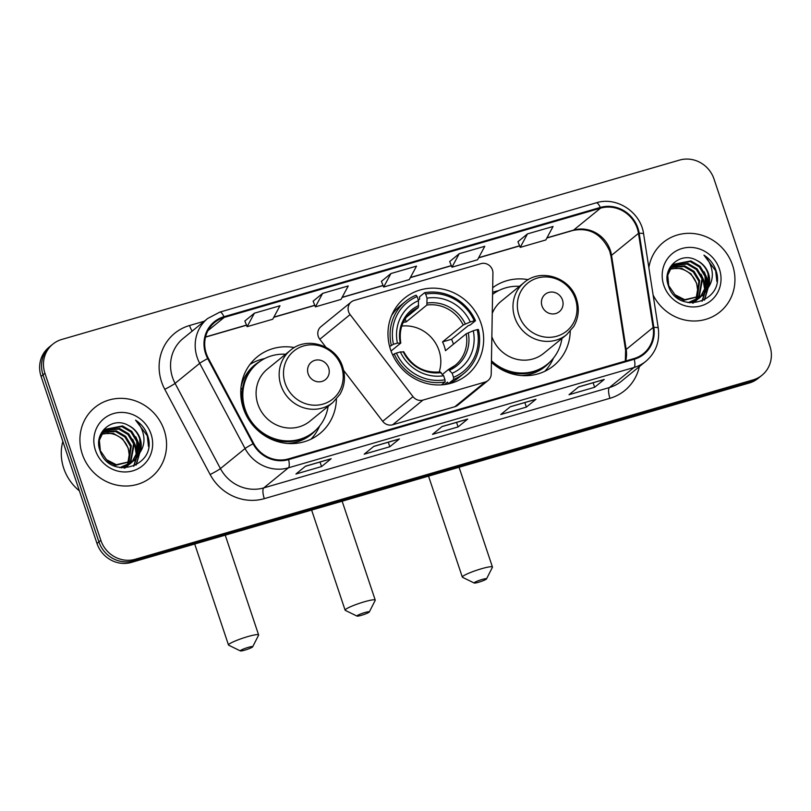 <?xml version="1.0" encoding="UTF-8"?>
<svg xmlns="http://www.w3.org/2000/svg" width="811" height="811" viewBox="0 0 811 811"><rect width="100%" height="100%" fill="white"/><g stroke="black" fill="none" stroke-linecap="round" stroke-linejoin="round"><path stroke-width="1.22" d="M348.588 311.718A9.347 8.809 50.8 0 0 350.109 314.577L413.002 396.63A9.347 8.809 50.8 0 0 422.957 400.087L485.14 382.032A9.347 8.809 50.8 0 0 488.1 380.481A9.347 8.809 50.8 0 0 491.223 373.912L492.936 273.104A9.347 8.809 50.8 0 0 480.974 263.636L354.184 300.445A9.347 8.809 50.8 0 0 351.224 301.996A9.347 8.809 50.8 0 0 348.588 311.718M351.224 301.996L320.913 326.691A9.347 8.809 50.8 0 0 318.277 336.413A9.347 8.809 50.8 0 0 319.798 339.272L325.88 347.199M491.425 362.324A49.512 46.703 50.8 0 0 553.69 365.68A49.512 46.703 50.8 0 0 570.245 331.212M390.578 349.683A49.512 46.703 50.8 0 0 467.085 374.935A49.512 46.703 50.8 0 0 481.045 323.417A49.512 46.703 50.8 0 0 404.537 298.164A49.512 46.703 50.8 0 0 390.578 349.683M294.413 347.554A49.512 46.703 50.8 0 0 257.31 356.799A49.512 46.703 50.8 0 0 243.351 408.318A49.512 46.703 50.8 0 0 319.858 433.571A49.512 46.703 50.8 0 0 336.413 399.103M528.245 279.663A49.512 46.703 50.8 0 0 492.693 287.712M343.631 370.363L382.691 421.325A9.347 8.809 50.8 0 0 392.646 424.782L454.829 406.727A9.347 8.809 50.8 0 0 457.789 405.176L488.1 380.481M52.847 344.128L48.995 347.26A28.03 26.439 50.8 0 0 41.097 376.426L96.985 543.461A28.03 26.439 50.8 0 0 131.412 562.398L749.283 383.005A28.03 26.439 50.8 0 0 758.153 378.362L760.079 376.791A28.03 26.439 50.8 0 1 751.199 381.444A28.03 26.439 50.8 0 0 760.079 376.791L762.005 375.229A28.03 26.439 50.8 0 0 769.903 346.064L714.015 179.028A28.03 26.439 50.8 0 0 679.588 160.081L61.717 339.474A28.03 26.439 50.8 0 0 52.847 344.128A28.03 26.439 50.8 0 0 44.94 373.283L100.838 540.329A28.03 26.439 50.8 0 0 135.265 559.266L753.125 379.872A28.03 26.439 50.8 0 0 762.005 375.229M100.838 540.329L98.912 541.89A28.03 26.439 50.8 0 0 133.339 560.837L751.199 381.444L133.339 560.837A28.03 26.439 50.8 0 1 98.912 541.89L43.024 374.854L98.912 541.89L96.985 543.461M50.921 345.699A28.03 26.439 50.8 0 0 43.024 374.854A28.03 26.439 50.8 0 1 50.921 345.699M82.276 454.079A44.838 42.294 50.8 0 0 151.566 476.949A44.838 42.294 50.8 0 0 164.207 430.296A44.838 42.294 50.8 0 0 94.917 407.426A44.838 42.294 50.8 0 0 82.276 454.079A44.838 42.294 50.8 0 0 151.566 476.949A44.838 42.294 50.8 0 0 164.207 430.296A44.838 42.294 50.8 0 0 94.917 407.426A44.838 42.294 50.8 0 0 82.276 454.079M653.119 295.042A44.838 42.294 50.8 0 0 719.935 311.931A44.838 42.294 50.8 0 0 732.576 265.268A44.838 42.294 50.8 0 0 663.286 242.398A44.838 42.294 50.8 0 0 648.851 267.62A44.838 42.294 50.8 0 1 663.286 242.398L663.286 242.398A44.838 42.294 50.8 0 1 732.576 265.268A44.838 42.294 50.8 0 1 719.935 311.931A44.838 42.294 50.8 0 1 653.119 295.042M206.288 353.495A29.895 28.192 -129.2 0 1 214.712 322.393A29.895 28.192 -129.2 0 1 224.181 317.436L600.535 208.163A29.895 28.192 -129.2 0 1 638.48 233.365L653.129 327.502A29.895 28.192 -129.2 0 1 643.488 353.596A29.895 28.192 -129.2 0 1 634.02 358.553L288.361 458.914A29.895 28.192 -129.2 0 1 253.691 443.475L208.336 358.259A29.895 28.192 -129.2 0 1 206.288 353.495M205.609 353.687A30.646 28.902 50.8 0 0 207.707 358.574L253.062 443.789A30.646 28.902 50.8 0 0 288.594 459.614L634.253 359.263A30.646 28.902 50.8 0 0 653.848 327.421L639.19 233.294A30.646 28.902 50.8 0 0 600.302 207.454L223.948 316.726A30.646 28.902 50.8 0 0 205.609 353.687M527.464 233.903L520.216 247.385L545.823 239.955L553.072 226.472L527.464 233.903L517.955 241.708M459.198 253.721L451.95 267.204L477.547 259.773L484.796 246.291L459.198 253.721L449.689 261.537M254.38 313.198L247.132 326.671L272.729 319.24L279.977 305.757L254.38 313.198L244.871 321.004M322.646 293.369L315.398 306.852L341.005 299.421L348.254 285.938L322.646 293.369L313.137 301.175M390.922 273.55L383.674 287.033L409.271 279.592L416.519 266.12L390.922 273.55L381.413 281.356M604.256 379.447L594.625 387.283L569.028 394.714L578.648 386.877L604.256 379.447A7.471 2.301 -106.2 0 1 603.982 379.589L578.527 386.979M399.438 438.913L389.807 446.749L364.21 454.18L373.83 446.344L399.438 438.913A7.471 2.301 -106.2 0 1 399.164 439.055L373.709 446.445L399.063 439.075A7.471 2.301 -106.2 0 0 399.164 439.055M331.162 458.732L321.541 466.568L295.934 474.009L305.565 466.163L331.162 458.732A7.471 2.301 -106.2 0 1 330.888 458.874L305.433 466.264L330.797 458.894A7.471 2.301 -106.2 0 0 330.888 458.874M535.98 399.265L526.359 407.102L500.752 414.533L510.372 406.696L535.98 399.265A7.471 2.301 -106.2 0 1 535.706 399.407L510.251 406.798M467.704 419.084L458.083 426.931L432.486 434.361L442.107 426.515L467.704 419.084A7.471 2.301 -106.2 0 1 467.44 419.226L441.975 426.627M458.083 426.931L456.563 422.389M441.995 426.606L467.339 419.257A7.471 2.301 -106.2 0 0 467.44 419.226M526.359 407.102L524.839 402.56M510.271 406.787L535.605 399.428A7.471 2.301 -106.2 0 0 535.706 399.407M321.541 466.568L320.021 462.037M389.807 446.749L388.297 442.208M594.625 387.283L593.115 382.741M578.537 386.969L603.881 379.609A7.471 2.301 -106.2 0 0 603.982 379.589M383.674 287.033L381.393 281.305M315.398 306.852L313.117 301.134M247.132 326.671L244.851 320.953M451.95 267.204L449.669 261.487M520.216 247.385L517.935 241.668M62.842 441.427A46.714 44.058 50.8 0 0 63.734 468.292A46.714 44.058 50.8 0 0 79.387 490.868M102.967 432.05L116.409 430.915L125.644 436.348L131.301 445.736L128.787 463.75M128.493 464.176L127.58 465.382M127.256 465.767L126.242 466.852M125.887 467.197L124.894 468.069M102.652 432.456L115.638 431.533L124.884 436.967L130.53 446.354L128.3 463.933M128.026 464.368L127.124 465.605M126.81 466.001L125.817 467.116M125.472 467.471L124.843 468.069M104.284 430.54L119.46 428.421L128.706 433.855L134.352 443.242L130.632 462.888M130.307 463.274L129.294 464.358M128.939 464.703L124.113 468.079M103.94 430.905L118.7 429.049L127.935 434.473L133.592 443.87L130.186 463.122M129.872 463.517L128.878 464.632M128.533 464.987L127.439 465.99M127.824 465.686L124.499 468.079M139.887 452.619A21.116 19.91 50.8 0 0 140.121 438.548A21.116 19.91 50.8 0 0 128.442 425.471C112.577 415.921 93.549 432.871 99.763 449.902C108.198 480.923 157.05 467.45 148.099 436.997L147.643 435.497C145.392 428.999 141.367 423.889 135.579 420.159C140.232 424.792 142.969 430.428 143.811 437.048C144.419 442.715 143.111 447.905 139.887 452.619L136.066 458.691L133.937 460.709L116.277 464.703L106.525 459.685L100.361 450.713L99.368 440.231L103.737 431.117L105.744 429.212L122.522 425.937L131.757 431.361L137.414 440.758L137.89 451.646L132.345 461.875M131.99 462.219L119.714 467.663M105.359 429.526L121.751 426.556L130.997 431.989L136.643 441.377L137.13 452.274L131.929 462.138M131.585 462.493L130.5 463.497M130.115 463.821L121.457 467.927M128.442 425.471C134.038 428.441 137.789 432.922 139.705 438.893L140.181 449.781L135.305 459.31L133.551 461.013M133.937 460.709L115.507 465.321L106.88 461.236M101.791 433.733L113.347 433.398L122.593 438.832L128.239 448.219L129.202 454.829L127.611 464.186M129.202 454.829A21.116 19.91 50.8 0 0 128.097 448.351A21.116 19.91 50.8 0 0 108.147 433.307L101.527 434.189M101.416 432.841L102.683 431.695M99.54 437.413L102.977 431.746L104.974 429.83M95.424 450.267A30.453 28.73 50.8 0 0 132.832 470.846A30.453 28.73 50.8 0 0 151.059 434.108A30.453 28.73 50.8 0 0 113.652 413.529A30.453 28.73 50.8 0 0 95.424 450.267M135.579 420.159L147.288 435.791L148.494 446.506M137.86 442.451L139.411 452.497M139.34 453.856L135.883 465.159M134.798 444.945L136.349 454.981M136.278 456.35L136.035 458.468M135.984 458.783L133.572 466.264M135.772 436.805L138.499 442.938L139.796 451.291M139.756 452.923L136.187 464.997M132.72 439.288L135.447 445.432L136.745 453.785M136.704 455.417L136.451 457.941M136.39 458.327L133.856 466.143M361.432 615.306A6.539 0.811 161.5 0 0 369.309 611.97A6.539 0.811 161.5 0 0 364.808 612.558A6.539 0.811 161.5 0 0 357.002 616.086A6.539 0.811 161.5 0 0 361.432 615.306M357.002 616.086L345.314 610.379A15.885 1.957 -18.5 0 1 345.121 610.186A15.885 1.957 -18.5 0 1 364.271 601.813A15.885 1.957 -18.5 0 1 375.24 600.099A15.885 1.957 -18.5 0 1 375.199 600.373L369.309 611.97M439.167 372.016A34.569 32.602 50.8 0 0 439.004 350.504A34.569 32.602 50.8 0 0 401.759 326.093M453.521 377.318L453.633 379.477A46.339 43.703 50.8 0 0 464.115 373.253A46.339 43.703 50.8 0 0 478.429 329.499L477.203 329.611A44.463 41.939 50.8 0 1 453.521 377.318L452.163 373.253A40.175 37.894 50.8 0 0 473.249 330.756L466.143 333.838L445.472 350.676A34.569 32.602 50.8 0 0 444.296 346.196A34.569 32.602 50.8 0 0 442.532 341.887L463.203 325.039L470.309 321.967A40.175 37.894 50.8 0 0 427.032 298.154L425.674 294.089A44.463 41.939 50.8 0 1 474.253 320.811L475.489 320.71A46.339 43.703 50.8 0 0 424.599 292.71L425.674 294.089M442.532 374.327L448.442 369.512L455.224 365.325A34.569 32.602 50.8 0 0 466.143 333.838M418.344 300.171L419.692 299.077L419.449 296.907L424.599 292.71M475.489 320.71L470.339 324.907L468.16 325.738L451.555 339.262A44.372 41.858 -129.2 0 1 453.258 343.59A44.372 41.858 -129.2 0 1 453.45 344.178M453.633 379.477L448.483 383.674L447.479 382.133L444.469 384.586M448.483 383.674A46.339 43.703 50.8 0 0 458.965 377.45L464.115 373.253M441.529 384.86L445.097 381.951L444.986 379.791A44.463 41.939 50.8 0 1 396.407 353.069L394.207 353.951A46.339 43.703 50.8 0 0 445.097 381.951M394.207 353.951L392.757 355.137M474.253 320.811L470.309 321.967M473.249 330.756L477.203 329.611M396.407 353.069L400.35 351.923A40.175 37.894 50.8 0 0 443.627 375.726L444.986 379.791M427.032 298.154L426.87 305.058L406.199 321.896L405.186 318.865M448.442 369.512L452.163 373.253M403.574 352.004L400.35 351.923M443.627 375.726L439.907 371.996M389.625 346.5L393.467 344.269A44.463 41.939 50.8 0 1 417.138 296.562L416.063 295.184A46.339 43.703 50.8 0 0 405.581 301.408L400.431 305.605A46.339 43.703 50.8 0 0 391.541 315.651M405.581 301.408A46.339 43.703 50.8 0 0 391.267 345.162M417.138 296.562L418.496 300.638A40.175 37.894 50.8 0 0 397.41 343.124L393.467 344.269M406.129 317.476L418.334 307.531L418.496 300.638M397.41 343.124L400.634 343.215L391.054 351.021M418.75 305.544A35.937 33.89 50.8 0 0 400.218 342.881L400.634 343.215M403.189 322.474A34.569 32.602 -129.2 0 1 406.199 321.896M451.555 339.262L442.532 341.887M244.81 650.128A6.539 0.811 161.5 0 0 252.687 646.793A6.539 0.811 161.5 0 0 248.186 647.391A6.539 0.811 161.5 0 0 240.38 650.919A6.539 0.811 161.5 0 0 244.81 650.128M240.38 650.919L228.692 645.201A15.885 1.957 -18.5 0 1 228.499 645.009A15.885 1.957 -18.5 0 1 247.649 636.635A15.885 1.957 -18.5 0 1 258.618 634.932A15.885 1.957 -18.5 0 1 258.577 635.195L252.687 646.793M328.658 367.91A11.212 10.573 50.8 0 0 314.881 360.337A11.212 10.573 50.8 0 0 308.17 373.861A11.212 10.573 50.8 0 0 321.947 381.434A11.212 10.573 50.8 0 0 328.658 367.91M290.399 350.332L267.346 369.117A33.626 31.72 50.8 0 0 257.857 404.111A33.626 31.72 50.8 0 0 309.822 421.264L332.885 402.479L339.941 394.308C344.817 385.762 345.729 376.659 342.688 366.998C336.362 345.263 306.832 335.774 290.399 350.332A33.626 31.72 50.8 0 0 280.92 385.326A33.626 31.72 50.8 0 0 332.885 402.479M285.624 354.225A44.372 41.858 50.8 0 0 257.665 363.135A44.372 41.858 50.8 0 0 245.155 409.312A44.372 41.858 50.8 0 0 313.725 431.949A44.372 41.858 50.8 0 0 328.11 406.372M257.665 363.135L256.712 363.926A44.372 41.858 50.8 0 0 244.202 410.092A44.372 41.858 50.8 0 0 246.726 416.165M242.114 391.155A35.035 33.038 50.8 0 0 240.766 394.065M259.581 431.949A44.372 41.858 50.8 0 0 312.762 432.729L313.725 431.949M319.696 425.907L318.926 427.529A48.579 45.822 -129.2 0 1 310.927 439.217M240.826 389.493L242.56 388.084M241.191 385.854L241.262 385.803A44.787 42.253 50.8 0 1 260.118 361.29M249.981 364.413A48.579 45.822 -129.2 0 1 263.048 358.928L264.791 358.513M478.652 582.237A6.539 0.811 161.5 0 0 486.519 578.902A6.539 0.811 161.5 0 0 482.018 579.5A6.539 0.811 161.5 0 0 474.212 583.018A6.539 0.811 161.5 0 0 478.652 582.237M474.212 583.018L462.523 577.31A15.885 1.957 -18.5 0 1 462.331 577.118A15.885 1.957 -18.5 0 1 481.481 568.744A15.885 1.957 -18.5 0 1 492.449 567.041A15.885 1.957 -18.5 0 1 492.409 567.305L486.519 578.902M562.489 300.019A11.212 10.573 50.8 0 0 548.712 292.447A11.212 10.573 50.8 0 0 542.001 305.97A11.212 10.573 50.8 0 0 555.778 313.543A11.212 10.573 50.8 0 0 562.489 300.019M491.861 336.697A33.626 31.72 50.8 0 0 543.654 353.373L566.717 334.588A33.626 31.72 50.8 0 1 514.752 317.436A33.626 31.72 50.8 0 1 524.23 282.441L501.178 301.226A33.626 31.72 50.8 0 0 492.257 313.34M519.456 286.334A44.372 41.858 50.8 0 0 492.571 294.403M493.412 364.058A44.372 41.858 50.8 0 0 546.594 364.838L547.557 364.048A44.372 41.858 50.8 0 0 561.942 338.481M491.446 360.753A44.372 41.858 50.8 0 0 547.557 364.048M553.528 358.016L552.767 359.638A48.579 45.822 -129.2 0 1 544.759 371.326M492.612 292.295A48.579 45.822 -129.2 0 1 496.879 291.037L498.623 290.622M671.326 267.022L684.778 265.886L694.013 271.32L699.67 280.718L697.156 298.732M696.862 299.147L695.939 300.354M695.625 300.739L694.601 301.834M694.246 302.168L693.263 303.05M671.021 267.427L684.008 266.515L693.253 271.949L698.9 281.336L696.669 298.914M696.385 299.35L695.493 300.587M695.179 300.982L694.186 302.097M693.841 302.452L693.212 303.05M672.654 265.521L687.829 263.403L697.065 268.836L702.721 278.224L699.001 297.87M698.677 298.255L697.663 299.34M697.308 299.685L692.482 303.061M672.309 265.876L687.069 264.021L696.304 269.455L701.961 278.842L698.555 298.103M698.241 298.489L697.247 299.614M696.892 299.958L695.808 300.962M696.193 300.658L692.868 303.061M708.256 287.601A21.116 19.91 50.8 0 0 708.49 273.52A21.116 19.91 50.8 0 0 696.811 260.443C680.946 250.903 661.918 267.853 668.132 284.874C676.567 315.895 725.419 302.432 716.468 271.979L716.012 270.479C713.761 263.98 709.737 258.871 703.948 255.141C708.601 259.773 711.338 265.4 712.18 272.03C712.788 277.697 711.48 282.887 708.256 287.601L704.435 293.663L702.306 295.68L684.646 299.685L674.894 294.667L668.73 285.685L667.737 275.213L672.106 266.099L674.113 264.193L690.891 260.909L700.126 266.343L705.773 275.73L706.259 286.628L700.714 296.856M700.359 297.191L688.083 302.645M673.728 264.508L690.12 261.537L699.356 266.961L705.012 276.358L705.499 287.246L700.298 297.12M699.954 297.475L698.869 298.478M699.254 298.174L689.826 302.898M696.811 260.443C702.407 263.423 706.158 267.894 708.074 273.865L708.55 284.762L703.674 294.292L701.92 295.985M702.306 295.68L683.876 300.303L675.249 296.208M670.16 268.715L681.716 268.38L690.962 273.814L696.608 283.201L697.572 289.801L695.98 299.158M697.572 289.801A21.116 19.91 50.8 0 0 696.456 283.323A21.116 19.91 50.8 0 0 676.516 268.289L669.896 269.171M669.785 267.812L671.052 266.677M667.909 272.395L671.346 266.718L673.343 264.812M663.783 285.239A30.453 28.73 50.8 0 0 701.201 305.828A30.453 28.73 50.8 0 0 719.428 269.09A30.453 28.73 50.8 0 0 682.021 248.501A30.453 28.73 50.8 0 0 663.783 285.239M703.948 255.141L715.657 270.762L716.863 281.478M706.229 277.433L707.78 287.469M707.709 288.838L704.252 300.141M703.167 279.917L704.718 289.963M704.647 291.321L704.404 293.44M704.353 293.764L701.941 301.236M704.141 271.776L706.868 277.92L708.165 286.273M708.125 287.905L704.556 299.979M701.089 274.27L703.816 280.413L705.114 288.767M705.073 290.389L704.82 292.913M704.759 293.308L702.225 301.114M350.109 314.577L319.798 339.272M422.957 400.087L392.646 424.782M413.002 396.63L382.691 421.325M485.14 382.032L454.829 406.727M131.412 562.398L135.265 559.266M41.097 376.426L44.94 373.283M749.283 383.005L753.125 379.872M638.48 233.365L611.535 255.323A29.895 28.192 50.8 0 0 610.318 250.315A29.895 28.192 50.8 0 0 573.59 230.111L546.949 237.846M625.707 360.966A29.895 28.192 50.8 0 0 626.183 349.45L611.535 255.323A16.818 2.94 171.2 0 0 610.967 256.266L609.73 251.187C601.833 234.136 589.587 227.212 572.982 230.436A16.818 5.19 -106.2 0 0 573.59 230.111L600.535 208.163M224.181 317.436L207.951 330.655M639.352 366.602A46.714 44.058 -129.2 0 1 609.963 398.292L264.305 498.653A9.347 2.879 -106.2 0 1 263.768 487.898L288.402 467.825A37.367 35.248 -129.2 0 1 245.064 448.534L199.709 363.318A37.367 35.248 -129.2 0 1 197.154 357.357A37.367 35.248 -129.2 0 1 207.687 318.48L183.053 338.542A37.367 35.248 50.8 0 0 172.52 377.429A37.367 35.248 50.8 0 0 175.075 383.38L220.43 468.596A37.367 35.248 50.8 0 0 263.768 487.898L609.426 387.536A37.367 35.248 50.8 0 0 621.256 381.342L645.901 361.27A37.367 35.248 -129.2 0 1 634.06 367.474L288.402 467.825A9.347 2.879 -106.2 0 0 288.594 459.614M207.707 358.574A9.347 0.639 -28 0 0 199.709 363.318L175.075 383.38A9.347 0.639 152 0 1 164.775 389.31A46.714 44.058 -129.2 0 1 189.541 325.515L204.301 321.227M634.253 359.263A9.347 2.879 73.8 0 1 634.06 367.474L609.426 387.536A9.347 2.879 -106.2 0 0 609.963 398.292M653.848 327.421A9.347 1.632 -8.8 0 1 658.268 328.131L643.62 233.994C640.913 212.218 616.613 196.181 596.207 202.831L219.862 312.103A9.347 2.879 73.8 0 1 223.948 316.726M264.305 498.653A46.714 44.058 -129.2 0 1 210.13 474.526A9.347 0.639 152 0 0 220.43 468.596L245.064 448.534A9.347 0.639 -28 0 1 253.062 443.789M639.19 233.294A9.347 1.632 -8.8 0 1 643.62 233.994M600.302 207.454A9.347 2.879 -106.2 0 0 596.207 202.831M210.13 474.526L164.775 389.31M189.541 325.515A9.347 2.879 -106.2 0 0 192.248 331.06M653.129 327.502L626.183 349.45A16.818 2.94 171.2 0 0 625.616 350.393L610.967 256.266M519.587 245.794L478.683 257.665M451.311 265.613L410.407 277.494M383.035 285.442L342.141 297.313M314.769 305.26L273.865 317.131M246.493 325.079L205.548 336.97M448.665 369.41A34.569 32.602 50.8 0 0 455.224 365.325M465.311 323.984A35.937 33.89 50.8 0 0 427.285 303.061M449.73 370.12A35.937 33.89 50.8 0 0 468.261 332.774M403.158 351.68A35.937 33.89 50.8 0 0 441.194 372.594M463.203 325.039A34.569 32.602 50.8 0 0 426.87 305.058M418.334 307.531A34.569 32.602 50.8 0 0 411.562 311.728C402.357 319.696 398.769 330.118 400.796 342.982M341.573 366.825A30.899 29.145 50.8 0 0 303.618 345.942A30.899 29.145 50.8 0 0 285.117 383.208A30.899 29.145 50.8 0 0 323.072 404.091A30.899 29.145 50.8 0 0 341.573 366.825M287.702 443.465A44.787 42.253 50.8 0 0 316.026 429.911M575.404 298.935A30.899 29.145 50.8 0 0 537.45 278.051A30.899 29.145 50.8 0 0 518.959 315.317A30.899 29.145 50.8 0 0 556.904 336.2A30.899 29.145 50.8 0 0 575.404 298.935M521.534 375.574A44.787 42.253 50.8 0 0 549.858 362.02M493.96 293.4A44.787 42.253 50.8 0 0 492.581 294.231M645.901 361.27C655.835 352.623 659.951 341.573 658.268 328.131M219.862 312.103L207.687 318.48M625.322 361.077L625.616 350.393M572.982 230.436L546.857 238.018M519.638 245.926L478.591 257.847M451.362 265.744L410.315 277.666M383.096 285.573L342.039 297.485M314.82 305.392L273.773 317.314M246.544 325.211L205.507 337.133M130.115 463.811L130.885 463.193M342.151 501.218L375.24 600.099M440.13 371.894C424.173 373.242 412.039 366.531 403.736 351.751M447.773 384.039L448.382 383.542M311.627 510.078L345.121 610.186M225.235 535.159L258.618 634.932M194.711 544.029L228.499 645.009M459.067 467.268L492.449 567.041M524.23 282.441C540.663 267.883 570.194 277.372 576.53 299.107C579.561 308.768 578.648 317.871 573.772 326.417L566.717 334.588M428.543 476.128L462.331 577.118"/></g></svg>
